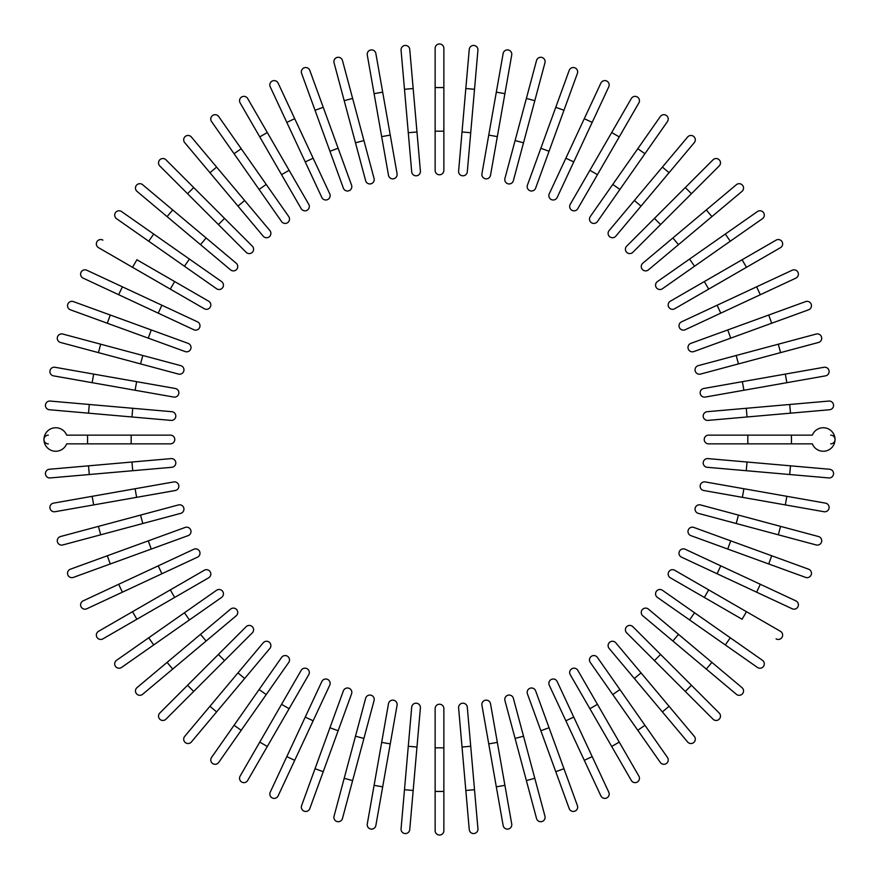 <?xml version="1.0" encoding="UTF-8"?>
<svg xmlns="http://www.w3.org/2000/svg" width="879" height="879" viewBox="0 0 879 879"><rect width="100%" height="100%" fill="white"/><g stroke="black" fill="none" stroke-linecap="round" stroke-linejoin="round"><path stroke-width="1.32" d="M443.862 48.312L443.862 87.559L443.862 48.312A4.362 4.362 0 0 0 439.5 43.95A4.362 4.362 0 0 0 435.138 48.312L435.138 87.559L435.138 48.312M435.138 131.169L435.138 87.559L443.862 87.559L443.862 170.416A4.362 4.362 0 0 1 439.5 174.778A4.362 4.362 0 0 1 435.138 170.416L435.138 131.169L443.862 131.169M409.746 49.422A4.362 4.362 0 0 0 405.021 45.455A4.362 4.362 0 0 0 401.066 50.18L404.483 89.284L413.174 88.515L409.746 49.422L420.393 171.064L416.976 131.96L408.285 132.729L404.483 89.284M420.393 171.064A4.362 4.362 0 0 1 416.426 175.789A4.362 4.362 0 0 1 411.702 171.823L408.285 132.729M375.86 53.498A4.362 4.362 0 0 0 370.817 49.96A4.362 4.362 0 0 0 367.279 55.014A4.362 4.362 0 0 1 370.817 49.96A4.362 4.362 0 0 1 375.86 53.498L382.684 92.152L375.86 53.498A4.362 4.362 0 0 0 370.817 49.96A4.362 4.362 0 0 0 367.279 55.014L374.091 93.668L382.684 92.152L390.254 135.102L397.066 173.756L390.254 135.102L381.662 136.619L374.091 93.668M397.066 173.756A4.362 4.362 0 0 1 393.528 178.8A4.362 4.362 0 0 1 388.485 175.262L381.662 136.619M342.469 60.508A4.362 4.362 0 0 0 337.129 57.432A4.362 4.362 0 0 0 334.042 62.772L344.194 100.678L352.622 98.426L342.469 60.508L374.069 178.459A4.362 4.362 0 0 1 370.982 183.799A4.362 4.362 0 0 1 365.642 180.722L344.194 100.678M363.906 140.552L355.49 142.805L365.642 180.722M309.804 70.408A4.362 4.362 0 0 0 304.211 67.804A4.362 4.362 0 0 0 301.607 73.396A4.362 4.362 0 0 1 304.211 67.804A4.362 4.362 0 0 1 309.804 70.408L323.23 107.293L309.804 70.408A4.362 4.362 0 0 0 304.211 67.804A4.362 4.362 0 0 0 301.607 73.396L315.034 110.282L323.23 107.293L351.567 185.161A4.362 4.362 0 0 1 348.963 190.743A4.362 4.362 0 0 1 343.37 188.139L315.034 110.282M338.14 148.276L329.944 151.254L343.37 188.139M278.127 83.12A4.362 4.362 0 0 0 272.336 81.011A4.362 4.362 0 0 0 270.227 86.801L286.807 122.379L294.718 118.687L278.127 83.12L329.735 193.787L313.144 158.22L305.244 161.901L286.807 122.379M329.735 193.787A4.362 4.362 0 0 1 327.625 199.588A4.362 4.362 0 0 1 321.835 197.478A4.362 4.362 0 0 0 327.625 199.588A4.362 4.362 0 0 0 329.735 193.787A4.362 4.362 0 0 1 327.625 199.588A4.362 4.362 0 0 1 321.835 197.478L305.244 161.901M247.68 98.536A4.362 4.362 0 0 0 241.725 96.943A4.362 4.362 0 0 0 240.132 102.898A4.362 4.362 0 0 1 241.725 96.943A4.362 4.362 0 0 1 247.68 98.536L308.738 204.291L289.114 170.295L281.555 174.657L240.132 102.898A4.362 4.362 0 0 1 241.725 96.943A4.362 4.362 0 0 1 247.68 98.536M301.189 208.653L281.555 174.657L301.189 208.653A4.362 4.362 0 0 0 307.145 210.246A4.362 4.362 0 0 0 308.738 204.291M259.074 189.435L266.227 184.436L288.741 216.586A4.362 4.362 0 0 1 287.664 222.651A4.362 4.362 0 0 1 281.588 221.585L234.067 153.715L241.209 148.705L266.227 184.436L218.695 116.555A4.362 4.362 0 0 0 212.619 115.49A4.362 4.362 0 0 0 211.553 121.555L234.067 153.715L211.553 121.555M191.391 137.025A4.362 4.362 0 0 0 185.249 136.487A4.362 4.362 0 0 0 184.711 142.64A4.362 4.362 0 0 1 185.249 136.487A4.362 4.362 0 0 1 191.391 137.025L216.619 167.098L191.391 137.025A4.362 4.362 0 0 0 185.249 136.487A4.362 4.362 0 0 0 184.711 142.64L209.938 172.702L216.619 167.098L269.875 230.573A4.362 4.362 0 0 1 269.348 236.715A4.362 4.362 0 0 1 263.195 236.176L209.938 172.702M244.648 200.5L237.967 206.115L263.195 236.176A4.362 4.362 0 0 0 269.348 236.715A4.362 4.362 0 0 0 269.875 230.573A4.362 4.362 0 0 1 269.348 236.715A4.362 4.362 0 0 1 263.195 236.176M159.802 165.966A4.362 4.362 0 0 1 159.802 159.802A4.362 4.362 0 0 1 165.966 159.802A4.362 4.362 0 0 0 159.802 159.802A4.362 4.362 0 0 0 159.802 165.966L187.557 193.721L159.802 165.966A4.362 4.362 0 0 1 159.802 159.802A4.362 4.362 0 0 1 165.966 159.802L252.317 246.153L224.563 218.399L218.399 224.563L187.557 193.721L193.721 187.557M246.153 252.317L218.399 224.563L246.153 252.317A4.362 4.362 0 0 0 252.317 252.317A4.362 4.362 0 0 0 252.317 246.153M142.64 184.711A4.362 4.362 0 0 0 136.487 185.249A4.362 4.362 0 0 0 137.025 191.391A4.362 4.362 0 0 1 136.487 185.249A4.362 4.362 0 0 1 142.64 184.711L172.702 209.938L142.64 184.711A4.362 4.362 0 0 0 136.487 185.249A4.362 4.362 0 0 0 137.025 191.391L167.098 216.619L172.702 209.938L206.115 237.967L236.176 263.195L206.115 237.967L200.5 244.648L167.098 216.619M236.176 263.195A4.362 4.362 0 0 1 236.715 269.348A4.362 4.362 0 0 1 230.573 269.875A4.362 4.362 0 0 0 236.715 269.348A4.362 4.362 0 0 0 236.176 263.195A4.362 4.362 0 0 1 236.715 269.348A4.362 4.362 0 0 1 230.573 269.875L200.5 244.648M121.555 211.553A4.362 4.362 0 0 0 115.49 212.619A4.362 4.362 0 0 0 116.555 218.695L184.436 266.227L148.705 241.209L153.715 234.067L121.555 211.553L221.585 281.588A4.362 4.362 0 0 1 222.651 287.664A4.362 4.362 0 0 1 216.586 288.741L184.436 266.227L216.586 288.741M102.898 240.132A4.362 4.362 0 0 0 96.943 241.725A4.362 4.362 0 0 0 98.536 247.68L132.531 267.304L136.893 259.755L208.653 301.189L174.657 281.555L170.295 289.114L132.531 267.304M208.653 301.189A4.362 4.362 0 0 1 210.246 307.145A4.362 4.362 0 0 1 204.291 308.738A4.362 4.362 0 0 0 210.246 307.145A4.362 4.362 0 0 0 208.653 301.189A4.362 4.362 0 0 1 210.246 307.145A4.362 4.362 0 0 1 204.291 308.738L170.295 289.114M86.801 270.227L122.379 286.807L86.801 270.227A4.362 4.362 0 0 0 81.011 272.336A4.362 4.362 0 0 0 83.12 278.127L118.687 294.718L83.12 278.127M197.478 321.835A4.362 4.362 0 0 1 199.588 327.625A4.362 4.362 0 0 1 193.787 329.735A4.362 4.362 0 0 0 199.588 327.625A4.362 4.362 0 0 0 197.478 321.835L161.901 305.244L197.478 321.835A4.362 4.362 0 0 1 199.588 327.625A4.362 4.362 0 0 1 193.787 329.735L118.687 294.718L122.379 286.807L161.901 305.244L158.22 313.144M73.396 301.607A4.362 4.362 0 0 0 67.804 304.211A4.362 4.362 0 0 0 70.408 309.804A4.362 4.362 0 0 1 67.804 304.211A4.362 4.362 0 0 1 73.396 301.607L151.254 329.944L110.282 315.034L107.293 323.23L70.408 309.804A4.362 4.362 0 0 1 67.804 304.211A4.362 4.362 0 0 1 73.396 301.607M188.139 343.37L151.254 329.944L188.139 343.37A4.362 4.362 0 0 1 190.743 348.963A4.362 4.362 0 0 1 185.161 351.567L107.293 323.23M180.722 365.642L142.805 355.49L180.722 365.642A4.362 4.362 0 0 1 183.799 370.982A4.362 4.362 0 0 1 178.459 374.069L98.426 352.622L100.678 344.194L62.772 334.042A4.362 4.362 0 0 0 57.432 337.129A4.362 4.362 0 0 0 60.508 342.469L98.426 352.622L60.508 342.469M100.678 344.194L142.805 355.49L140.552 363.906M53.498 375.86A4.362 4.362 0 0 1 49.96 370.817A4.362 4.362 0 0 1 55.014 367.279A4.362 4.362 0 0 0 49.96 370.817A4.362 4.362 0 0 0 53.498 375.86L92.152 382.684L53.498 375.86A4.362 4.362 0 0 1 49.96 370.817A4.362 4.362 0 0 1 55.014 367.279L175.262 388.485L136.619 381.662L135.102 390.254L92.152 382.684L93.668 374.091M173.756 397.066L135.102 390.254L173.756 397.066A4.362 4.362 0 0 0 178.8 393.528A4.362 4.362 0 0 0 175.262 388.485M50.18 401.066L89.284 404.483L50.18 401.066A4.362 4.362 0 0 0 45.455 405.021A4.362 4.362 0 0 0 49.422 409.746L88.515 413.174L49.422 409.746M132.729 408.285L171.823 411.702A4.362 4.362 0 0 1 175.789 416.426A4.362 4.362 0 0 1 171.064 420.393L88.515 413.174L89.284 404.483L132.729 408.285L131.96 416.976M87.559 435.138L66.661 435.138A11.779 11.779 0 0 0 43.95 439.5A11.779 11.779 0 0 0 66.661 443.862L87.559 443.862L87.559 435.138L170.416 435.138A4.362 4.362 0 0 1 174.778 439.5A4.362 4.362 0 0 1 170.416 443.862L87.559 443.862M48.312 435.138A4.362 4.362 0 0 0 43.95 439.5A4.362 4.362 0 0 0 48.312 443.862A4.362 4.362 0 0 1 43.95 439.5A4.362 4.362 0 0 1 48.312 435.138M49.422 469.254A4.362 4.362 0 0 0 45.455 473.979A4.362 4.362 0 0 0 50.18 477.934L89.284 474.517L88.515 465.826L49.422 469.254L171.064 458.607L131.96 462.024L132.729 470.715L89.284 474.517M171.823 467.298L132.729 470.715L171.823 467.298A4.362 4.362 0 0 0 175.789 462.574A4.362 4.362 0 0 0 171.064 458.607M53.498 503.14A4.362 4.362 0 0 0 49.96 508.183A4.362 4.362 0 0 0 55.014 511.721A4.362 4.362 0 0 1 49.96 508.183A4.362 4.362 0 0 1 53.498 503.14L92.152 496.316L53.498 503.14A4.362 4.362 0 0 0 49.96 508.183A4.362 4.362 0 0 0 55.014 511.721L93.668 504.909L92.152 496.316L135.102 488.746L173.756 481.934L135.102 488.746L136.619 497.338L93.668 504.909M173.756 481.934A4.362 4.362 0 0 1 178.8 485.472A4.362 4.362 0 0 1 175.262 490.515L136.619 497.338M60.508 536.531L98.426 526.378L60.508 536.531A4.362 4.362 0 0 0 57.432 541.871A4.362 4.362 0 0 0 62.772 544.958L100.678 534.806L62.772 544.958M140.552 515.094L178.459 504.931A4.362 4.362 0 0 1 183.799 508.018A4.362 4.362 0 0 1 180.722 513.358L100.678 534.806L98.426 526.378L140.552 515.094L142.805 523.51L180.722 513.358M70.408 569.196A4.362 4.362 0 0 0 67.804 574.789A4.362 4.362 0 0 0 73.396 577.393A4.362 4.362 0 0 1 67.804 574.789A4.362 4.362 0 0 1 70.408 569.196L107.293 555.77L70.408 569.196A4.362 4.362 0 0 0 67.804 574.789A4.362 4.362 0 0 0 73.396 577.393L110.282 563.966L107.293 555.77L185.161 527.433A4.362 4.362 0 0 1 190.743 530.037A4.362 4.362 0 0 1 188.139 535.63L110.282 563.966M148.276 540.86L151.254 549.056L188.139 535.63M83.12 600.873L118.687 584.282L83.12 600.873A4.362 4.362 0 0 0 81.011 606.664A4.362 4.362 0 0 0 86.801 608.773L122.379 592.193L86.801 608.773M193.787 549.265L158.22 565.856L193.787 549.265A4.362 4.362 0 0 1 199.588 551.375A4.362 4.362 0 0 1 197.478 557.165L122.379 592.193L118.687 584.282L158.22 565.856L161.901 573.756L197.478 557.165A4.362 4.362 0 0 0 199.588 551.375A4.362 4.362 0 0 0 193.787 549.265A4.362 4.362 0 0 1 199.588 551.375A4.362 4.362 0 0 1 197.478 557.165M98.536 631.32A4.362 4.362 0 0 0 96.943 637.275A4.362 4.362 0 0 0 102.898 638.868A4.362 4.362 0 0 1 96.943 637.275A4.362 4.362 0 0 1 98.536 631.32L204.291 570.262L170.295 589.886L174.657 597.445L102.898 638.868A4.362 4.362 0 0 1 96.943 637.275A4.362 4.362 0 0 1 98.536 631.32M204.291 570.262A4.362 4.362 0 0 1 210.246 571.855A4.362 4.362 0 0 1 208.653 577.811L174.657 597.445M116.555 660.305L148.705 637.791L116.555 660.305A4.362 4.362 0 0 0 115.49 666.381A4.362 4.362 0 0 0 121.555 667.447L153.715 644.933L121.555 667.447M184.436 612.773L148.705 637.791L216.586 590.259L184.436 612.773L189.435 619.926L153.715 644.933L148.705 637.791M216.586 590.259A4.362 4.362 0 0 1 222.651 591.336A4.362 4.362 0 0 1 221.585 597.412L189.435 619.926M137.025 687.609A4.362 4.362 0 0 0 136.487 693.751A4.362 4.362 0 0 0 142.64 694.289A4.362 4.362 0 0 1 136.487 693.751A4.362 4.362 0 0 1 137.025 687.609L167.098 662.381L137.025 687.609A4.362 4.362 0 0 0 136.487 693.751A4.362 4.362 0 0 0 142.64 694.289L172.702 669.062L167.098 662.381L230.573 609.125A4.362 4.362 0 0 1 236.715 609.652A4.362 4.362 0 0 1 236.176 615.805L172.702 669.062M200.5 634.352L206.115 641.033L236.176 615.805A4.362 4.362 0 0 0 236.715 609.652A4.362 4.362 0 0 0 230.573 609.125A4.362 4.362 0 0 1 236.715 609.652A4.362 4.362 0 0 1 236.176 615.805M159.802 713.034A4.362 4.362 0 0 0 159.802 719.198A4.362 4.362 0 0 0 165.966 719.198A4.362 4.362 0 0 1 159.802 719.198A4.362 4.362 0 0 1 159.802 713.034L187.557 685.279L159.802 713.034A4.362 4.362 0 0 0 159.802 719.198A4.362 4.362 0 0 0 165.966 719.198L193.721 691.443L187.557 685.279L246.153 626.683L218.399 654.437L224.563 660.601L193.721 691.443M252.317 632.847L224.563 660.601L252.317 632.847A4.362 4.362 0 0 0 252.317 626.683A4.362 4.362 0 0 0 246.153 626.683M184.711 736.36A4.362 4.362 0 0 0 185.249 742.513A4.362 4.362 0 0 0 191.391 741.975A4.362 4.362 0 0 1 185.249 742.513A4.362 4.362 0 0 1 184.711 736.36L209.938 706.298L184.711 736.36A4.362 4.362 0 0 0 185.249 742.513A4.362 4.362 0 0 0 191.391 741.975L216.619 711.902L209.938 706.298L237.967 672.885L263.195 642.824L237.967 672.885L244.648 678.5L216.619 711.902M263.195 642.824A4.362 4.362 0 0 1 269.348 642.285A4.362 4.362 0 0 1 269.875 648.427A4.362 4.362 0 0 0 269.348 642.285A4.362 4.362 0 0 0 263.195 642.824A4.362 4.362 0 0 1 269.348 642.285A4.362 4.362 0 0 1 269.875 648.427L244.648 678.5M211.553 757.445A4.362 4.362 0 0 0 212.619 763.51A4.362 4.362 0 0 0 218.695 762.445L266.227 694.564L241.209 730.295L234.067 725.285L211.553 757.445L281.588 657.415A4.362 4.362 0 0 1 287.664 656.349A4.362 4.362 0 0 1 288.741 662.414L266.227 694.564L288.741 662.414M240.132 776.102L259.755 742.107L240.132 776.102A4.362 4.362 0 0 0 241.725 782.057A4.362 4.362 0 0 0 247.68 780.464L267.304 746.469L247.68 780.464M281.555 704.343L301.189 670.347A4.362 4.362 0 0 1 307.145 668.754A4.362 4.362 0 0 1 308.738 674.709L267.304 746.469L259.755 742.107L281.555 704.343L289.114 708.705M308.738 674.709A4.362 4.362 0 0 0 307.145 668.754A4.362 4.362 0 0 0 301.189 670.347A4.362 4.362 0 0 1 307.145 668.754A4.362 4.362 0 0 1 308.738 674.709M286.807 756.621L321.835 681.522A4.362 4.362 0 0 1 327.625 679.412A4.362 4.362 0 0 1 329.735 685.213L294.718 760.313L286.807 756.621L270.227 792.199A4.362 4.362 0 0 0 272.336 797.989A4.362 4.362 0 0 0 278.127 795.88L294.718 760.313L278.127 795.88M329.735 685.213A4.362 4.362 0 0 0 327.625 679.412A4.362 4.362 0 0 0 321.835 681.522A4.362 4.362 0 0 1 327.625 679.412A4.362 4.362 0 0 1 329.735 685.213M301.607 805.603A4.362 4.362 0 0 0 304.211 811.196A4.362 4.362 0 0 0 309.804 808.592A4.362 4.362 0 0 1 304.211 811.196A4.362 4.362 0 0 1 301.607 805.603L329.944 727.746L315.034 768.718L323.23 771.707L309.804 808.592A4.362 4.362 0 0 1 304.211 811.196A4.362 4.362 0 0 1 301.607 805.603M343.37 690.861L329.944 727.746L343.37 690.861A4.362 4.362 0 0 1 348.963 688.257A4.362 4.362 0 0 1 351.567 693.839L323.23 771.707M365.642 698.278L355.49 736.195L365.642 698.278A4.362 4.362 0 0 1 370.982 695.201A4.362 4.362 0 0 1 374.069 700.541L352.622 780.574L344.194 778.322L334.042 816.228A4.362 4.362 0 0 0 337.129 821.568A4.362 4.362 0 0 0 342.469 818.492L352.622 780.574L342.469 818.492M344.194 778.322L355.49 736.195L363.906 738.448M375.86 825.502A4.362 4.362 0 0 1 370.817 829.04A4.362 4.362 0 0 1 367.279 823.986A4.362 4.362 0 0 0 370.817 829.04A4.362 4.362 0 0 0 375.86 825.502L382.684 786.848L375.86 825.502A4.362 4.362 0 0 1 370.817 829.04A4.362 4.362 0 0 1 367.279 823.986L388.485 703.738L381.662 742.381L390.254 743.898L382.684 786.848L374.091 785.332M397.066 705.244L390.254 743.898L397.066 705.244A4.362 4.362 0 0 0 393.528 700.2A4.362 4.362 0 0 0 388.485 703.738M404.483 789.716L411.702 707.177L408.285 746.271L416.976 747.04L420.393 707.936L413.174 790.485L404.483 789.716L401.066 828.82A4.362 4.362 0 0 0 405.021 833.545A4.362 4.362 0 0 0 409.746 829.578L413.174 790.485L409.746 829.578M420.393 707.936A4.362 4.362 0 0 0 416.426 703.211A4.362 4.362 0 0 0 411.702 707.177M435.138 830.688L435.138 791.441L435.138 830.688A4.362 4.362 0 0 0 439.5 835.05A4.362 4.362 0 0 0 443.862 830.688L443.862 791.441L443.862 830.688M435.138 747.831L435.138 708.584A4.362 4.362 0 0 1 439.5 704.222A4.362 4.362 0 0 1 443.862 708.584L443.862 791.441L435.138 791.441L435.138 747.831L443.862 747.831M469.254 829.578A4.362 4.362 0 0 0 473.979 833.545A4.362 4.362 0 0 0 477.934 828.82L474.517 789.716L465.826 790.485L469.254 829.578L462.024 747.04L458.607 707.936L462.024 747.04L470.715 746.271L474.517 789.716M458.607 707.936A4.362 4.362 0 0 1 462.574 703.211A4.362 4.362 0 0 1 467.298 707.177L470.715 746.271M503.14 825.502A4.362 4.362 0 0 0 508.183 829.04A4.362 4.362 0 0 0 511.721 823.986A4.362 4.362 0 0 1 508.183 829.04A4.362 4.362 0 0 1 503.14 825.502L496.316 786.848L503.14 825.502A4.362 4.362 0 0 0 508.183 829.04A4.362 4.362 0 0 0 511.721 823.986L504.909 785.332L496.316 786.848L488.746 743.898L481.934 705.244L488.746 743.898L497.338 742.381L504.909 785.332M481.934 705.244A4.362 4.362 0 0 1 485.472 700.2A4.362 4.362 0 0 1 490.515 703.738L497.338 742.381M536.531 818.492A4.362 4.362 0 0 0 541.871 821.568A4.362 4.362 0 0 0 544.958 816.228L534.806 778.322L526.378 780.574L536.531 818.492L504.931 700.541A4.362 4.362 0 0 1 508.018 695.201A4.362 4.362 0 0 1 513.358 698.278L534.806 778.322M515.094 738.448L523.51 736.195L513.358 698.278M569.196 808.592A4.362 4.362 0 0 0 574.789 811.196A4.362 4.362 0 0 0 577.393 805.603L563.966 768.718L577.393 805.603A4.362 4.362 0 0 1 574.789 811.196A4.362 4.362 0 0 1 569.196 808.592L555.77 771.707L569.196 808.592A4.362 4.362 0 0 0 574.789 811.196A4.362 4.362 0 0 0 577.393 805.603M540.86 730.724L527.433 693.839A4.362 4.362 0 0 1 530.037 688.257A4.362 4.362 0 0 1 535.63 690.861L563.966 768.718L555.77 771.707L540.86 730.724L549.056 727.746L535.63 690.861M600.873 795.88L584.282 760.313L600.873 795.88A4.362 4.362 0 0 0 606.664 797.989A4.362 4.362 0 0 0 608.773 792.199L592.193 756.621L608.773 792.199M549.265 685.213L565.856 720.78L549.265 685.213A4.362 4.362 0 0 1 551.375 679.412A4.362 4.362 0 0 1 557.165 681.522L592.193 756.621L584.282 760.313L565.856 720.78L573.756 717.099L557.165 681.522A4.362 4.362 0 0 0 551.375 679.412A4.362 4.362 0 0 0 549.265 685.213A4.362 4.362 0 0 1 551.375 679.412A4.362 4.362 0 0 1 557.165 681.522M631.32 780.464A4.362 4.362 0 0 0 637.275 782.057A4.362 4.362 0 0 0 638.868 776.102A4.362 4.362 0 0 1 637.275 782.057A4.362 4.362 0 0 1 631.32 780.464L570.262 674.709L589.886 708.705L597.445 704.343L638.868 776.102A4.362 4.362 0 0 1 637.275 782.057A4.362 4.362 0 0 1 631.32 780.464M577.811 670.347L597.445 704.343L577.811 670.347A4.362 4.362 0 0 0 571.855 668.754A4.362 4.362 0 0 0 570.262 674.709M590.259 662.414A4.362 4.362 0 0 1 591.336 656.349A4.362 4.362 0 0 1 597.412 657.415L644.933 725.285L637.791 730.295L590.259 662.414L660.305 762.445A4.362 4.362 0 0 0 666.381 763.51A4.362 4.362 0 0 0 667.447 757.445L644.933 725.285L667.447 757.445M687.609 741.975A4.362 4.362 0 0 0 693.751 742.513A4.362 4.362 0 0 0 694.289 736.36L669.062 706.298L694.289 736.36A4.362 4.362 0 0 1 693.751 742.513A4.362 4.362 0 0 1 687.609 741.975L662.381 711.902L687.609 741.975A4.362 4.362 0 0 0 693.751 742.513A4.362 4.362 0 0 0 694.289 736.36M634.352 678.5L609.125 648.427A4.362 4.362 0 0 1 609.652 642.285A4.362 4.362 0 0 1 615.805 642.824L669.062 706.298L662.381 711.902L634.352 678.5L641.033 672.885L615.805 642.824A4.362 4.362 0 0 0 609.652 642.285A4.362 4.362 0 0 0 609.125 648.427A4.362 4.362 0 0 1 609.652 642.285A4.362 4.362 0 0 1 615.805 642.824M713.034 719.198A4.362 4.362 0 0 0 719.198 719.198A4.362 4.362 0 0 0 719.198 713.034L691.443 685.279L719.198 713.034A4.362 4.362 0 0 1 719.198 719.198A4.362 4.362 0 0 1 713.034 719.198L685.279 691.443L713.034 719.198A4.362 4.362 0 0 0 719.198 719.198A4.362 4.362 0 0 0 719.198 713.034M626.683 632.847L654.437 660.601L626.683 632.847A4.362 4.362 0 0 1 626.683 626.683A4.362 4.362 0 0 1 632.847 626.683L691.443 685.279L685.279 691.443L654.437 660.601L660.601 654.437L632.847 626.683M736.36 694.289A4.362 4.362 0 0 0 742.513 693.751A4.362 4.362 0 0 0 741.975 687.609L711.902 662.381L741.975 687.609A4.362 4.362 0 0 1 742.513 693.751A4.362 4.362 0 0 1 736.36 694.289L706.298 669.062L736.36 694.289A4.362 4.362 0 0 0 742.513 693.751A4.362 4.362 0 0 0 741.975 687.609M642.824 615.805A4.362 4.362 0 0 1 642.285 609.652A4.362 4.362 0 0 1 648.427 609.125A4.362 4.362 0 0 0 642.285 609.652A4.362 4.362 0 0 0 642.824 615.805L672.885 641.033L642.824 615.805A4.362 4.362 0 0 1 642.285 609.652A4.362 4.362 0 0 1 648.427 609.125L711.902 662.381L706.298 669.062L672.885 641.033L678.5 634.352M757.445 667.447A4.362 4.362 0 0 0 763.51 666.381A4.362 4.362 0 0 0 762.445 660.305L694.564 612.773L730.295 637.791L725.285 644.933L757.445 667.447L657.415 597.412A4.362 4.362 0 0 1 656.349 591.336A4.362 4.362 0 0 1 662.414 590.259L694.564 612.773L662.414 590.259M776.102 638.868A4.362 4.362 0 0 0 782.057 637.275A4.362 4.362 0 0 0 780.464 631.32L746.469 611.696L742.107 619.245L670.347 577.811L704.343 597.445L708.705 589.886L746.469 611.696M670.347 577.811A4.362 4.362 0 0 1 668.754 571.855A4.362 4.362 0 0 1 674.709 570.262A4.362 4.362 0 0 0 668.754 571.855A4.362 4.362 0 0 0 670.347 577.811A4.362 4.362 0 0 1 668.754 571.855A4.362 4.362 0 0 1 674.709 570.262L708.705 589.886M756.621 592.193L792.199 608.773A4.362 4.362 0 0 0 797.989 606.664A4.362 4.362 0 0 0 795.88 600.873L760.313 584.282L756.621 592.193L681.522 557.165A4.362 4.362 0 0 1 679.412 551.375A4.362 4.362 0 0 1 685.213 549.265L760.313 584.282M685.213 549.265A4.362 4.362 0 0 0 679.412 551.375A4.362 4.362 0 0 0 681.522 557.165A4.362 4.362 0 0 1 679.412 551.375A4.362 4.362 0 0 1 685.213 549.265M805.603 577.393A4.362 4.362 0 0 0 811.196 574.789A4.362 4.362 0 0 0 808.592 569.196L771.707 555.77L808.592 569.196A4.362 4.362 0 0 1 811.196 574.789A4.362 4.362 0 0 1 805.603 577.393L768.718 563.966L805.603 577.393A4.362 4.362 0 0 0 811.196 574.789A4.362 4.362 0 0 0 808.592 569.196M727.746 549.056L768.718 563.966L690.861 535.63L727.746 549.056L730.724 540.86L771.707 555.77L768.718 563.966M693.839 527.433L730.724 540.86L693.839 527.433A4.362 4.362 0 0 0 688.257 530.037A4.362 4.362 0 0 0 690.861 535.63M698.278 513.358L736.195 523.51L698.278 513.358A4.362 4.362 0 0 1 695.201 508.018A4.362 4.362 0 0 1 700.541 504.931L780.574 526.378L778.322 534.806L816.228 544.958A4.362 4.362 0 0 0 821.568 541.871A4.362 4.362 0 0 0 818.492 536.531L780.574 526.378L818.492 536.531M778.322 534.806L736.195 523.51L738.448 515.094M825.502 503.14A4.362 4.362 0 0 1 829.04 508.183A4.362 4.362 0 0 1 823.986 511.721A4.362 4.362 0 0 0 829.04 508.183A4.362 4.362 0 0 0 825.502 503.14L786.848 496.316L825.502 503.14A4.362 4.362 0 0 1 829.04 508.183A4.362 4.362 0 0 1 823.986 511.721L703.738 490.515L742.381 497.338L743.898 488.746L786.848 496.316L785.332 504.909M705.244 481.934L743.898 488.746L705.244 481.934A4.362 4.362 0 0 0 700.2 485.472A4.362 4.362 0 0 0 703.738 490.515M707.177 467.298L746.271 470.715L707.177 467.298A4.362 4.362 0 0 1 703.211 462.574A4.362 4.362 0 0 1 707.936 458.607L790.485 465.826L789.716 474.517L828.82 477.934A4.362 4.362 0 0 0 833.545 473.979A4.362 4.362 0 0 0 829.578 469.254L790.485 465.826L829.578 469.254M789.716 474.517L746.271 470.715L747.04 462.024M791.441 443.862L812.339 443.862A11.779 11.779 0 0 0 835.05 439.5A11.779 11.779 0 0 0 812.339 435.138L791.441 435.138L791.441 443.862L708.584 443.862A4.362 4.362 0 0 1 704.222 439.5A4.362 4.362 0 0 1 708.584 435.138L791.441 435.138M830.688 443.862A4.362 4.362 0 0 0 835.05 439.5A4.362 4.362 0 0 0 830.688 435.138A4.362 4.362 0 0 1 835.05 439.5A4.362 4.362 0 0 1 830.688 443.862M829.578 409.746A4.362 4.362 0 0 0 833.545 405.021A4.362 4.362 0 0 0 828.82 401.066L789.716 404.483L790.485 413.174L829.578 409.746L747.04 416.976L707.936 420.393L747.04 416.976L746.271 408.285L789.716 404.483M707.177 411.702L746.271 408.285L707.177 411.702A4.362 4.362 0 0 0 703.211 416.426A4.362 4.362 0 0 0 707.936 420.393M825.502 375.86A4.362 4.362 0 0 0 829.04 370.817A4.362 4.362 0 0 0 823.986 367.279A4.362 4.362 0 0 1 829.04 370.817A4.362 4.362 0 0 1 825.502 375.86L786.848 382.684L825.502 375.86A4.362 4.362 0 0 0 829.04 370.817A4.362 4.362 0 0 0 823.986 367.279L785.332 374.091L786.848 382.684L743.898 390.254L705.244 397.066L743.898 390.254L742.381 381.662L785.332 374.091M705.244 397.066A4.362 4.362 0 0 1 700.2 393.528A4.362 4.362 0 0 1 703.738 388.485L742.381 381.662M818.492 342.469A4.362 4.362 0 0 0 821.568 337.129A4.362 4.362 0 0 0 816.228 334.042L778.322 344.194L780.574 352.622L818.492 342.469L700.541 374.069A4.362 4.362 0 0 1 695.201 370.982A4.362 4.362 0 0 1 698.278 365.642L778.322 344.194M738.448 363.906L736.195 355.49L698.278 365.642M808.592 309.804A4.362 4.362 0 0 0 811.196 304.211A4.362 4.362 0 0 0 805.603 301.607L768.718 315.034L805.603 301.607A4.362 4.362 0 0 1 811.196 304.211A4.362 4.362 0 0 1 808.592 309.804L771.707 323.23L808.592 309.804A4.362 4.362 0 0 0 811.196 304.211A4.362 4.362 0 0 0 805.603 301.607M730.724 338.14L693.839 351.567A4.362 4.362 0 0 1 688.257 348.963A4.362 4.362 0 0 1 690.861 343.37L768.718 315.034L771.707 323.23L730.724 338.14L727.746 329.944L690.861 343.37M795.88 278.127L760.313 294.718L795.88 278.127A4.362 4.362 0 0 0 797.989 272.336A4.362 4.362 0 0 0 792.199 270.227L756.621 286.807L792.199 270.227M685.213 329.735L720.78 313.144L685.213 329.735A4.362 4.362 0 0 1 679.412 327.625A4.362 4.362 0 0 1 681.522 321.835L756.621 286.807L760.313 294.718L720.78 313.144L717.099 305.244L681.522 321.835A4.362 4.362 0 0 0 679.412 327.625A4.362 4.362 0 0 0 685.213 329.735A4.362 4.362 0 0 1 679.412 327.625A4.362 4.362 0 0 1 681.522 321.835M780.464 247.68A4.362 4.362 0 0 0 782.057 241.725A4.362 4.362 0 0 0 776.102 240.132L742.107 259.755L776.102 240.132A4.362 4.362 0 0 1 782.057 241.725A4.362 4.362 0 0 1 780.464 247.68L746.469 267.304L780.464 247.68A4.362 4.362 0 0 0 782.057 241.725A4.362 4.362 0 0 0 776.102 240.132M674.709 308.738L708.705 289.114L674.709 308.738A4.362 4.362 0 0 1 668.754 307.145A4.362 4.362 0 0 1 670.347 301.189L742.107 259.755L746.469 267.304L708.705 289.114L704.343 281.555L670.347 301.189M662.414 288.741A4.362 4.362 0 0 1 656.349 287.664A4.362 4.362 0 0 1 657.415 281.588L725.285 234.067L730.295 241.209L662.414 288.741L762.445 218.695A4.362 4.362 0 0 0 763.51 212.619A4.362 4.362 0 0 0 757.445 211.553L725.285 234.067L757.445 211.553M741.975 191.391A4.362 4.362 0 0 0 742.513 185.249A4.362 4.362 0 0 0 736.36 184.711L706.298 209.938L736.36 184.711A4.362 4.362 0 0 1 742.513 185.249A4.362 4.362 0 0 1 741.975 191.391L711.902 216.619L741.975 191.391A4.362 4.362 0 0 0 742.513 185.249A4.362 4.362 0 0 0 736.36 184.711M678.5 244.648L648.427 269.875A4.362 4.362 0 0 1 642.285 269.348A4.362 4.362 0 0 1 642.824 263.195L706.298 209.938L711.902 216.619L678.5 244.648L672.885 237.967L642.824 263.195A4.362 4.362 0 0 0 642.285 269.348A4.362 4.362 0 0 0 648.427 269.875A4.362 4.362 0 0 1 642.285 269.348A4.362 4.362 0 0 1 642.824 263.195M719.198 165.966A4.362 4.362 0 0 0 719.198 159.802A4.362 4.362 0 0 0 713.034 159.802L685.279 187.557L713.034 159.802A4.362 4.362 0 0 1 719.198 159.802A4.362 4.362 0 0 1 719.198 165.966L691.443 193.721L719.198 165.966A4.362 4.362 0 0 0 719.198 159.802A4.362 4.362 0 0 0 713.034 159.802M632.847 252.317L660.601 224.563L632.847 252.317A4.362 4.362 0 0 1 626.683 252.317A4.362 4.362 0 0 1 626.683 246.153L685.279 187.557L691.443 193.721L660.601 224.563L654.437 218.399L626.683 246.153A4.362 4.362 0 0 0 626.683 252.317A4.362 4.362 0 0 0 632.847 252.317A4.362 4.362 0 0 1 626.683 252.317A4.362 4.362 0 0 1 626.683 246.153M687.609 137.025A4.362 4.362 0 0 1 693.751 136.487A4.362 4.362 0 0 1 694.289 142.64A4.362 4.362 0 0 0 693.751 136.487A4.362 4.362 0 0 0 687.609 137.025L662.381 167.098L687.609 137.025A4.362 4.362 0 0 1 693.751 136.487A4.362 4.362 0 0 1 694.289 142.64L615.805 236.176L641.033 206.115L634.352 200.5L662.381 167.098L669.062 172.702M615.805 236.176A4.362 4.362 0 0 1 609.652 236.715A4.362 4.362 0 0 1 609.125 230.573A4.362 4.362 0 0 0 609.652 236.715A4.362 4.362 0 0 0 615.805 236.176A4.362 4.362 0 0 1 609.652 236.715A4.362 4.362 0 0 1 609.125 230.573L634.352 200.5M667.447 121.555A4.362 4.362 0 0 0 666.381 115.49A4.362 4.362 0 0 0 660.305 116.555L612.773 184.436L637.791 148.705L644.933 153.715L667.447 121.555L597.412 221.585A4.362 4.362 0 0 1 591.336 222.651A4.362 4.362 0 0 1 590.259 216.586L612.773 184.436L590.259 216.586M638.868 102.898A4.362 4.362 0 0 0 637.275 96.943A4.362 4.362 0 0 0 631.32 98.536L611.696 132.531L619.245 136.893L638.868 102.898L577.811 208.653L597.445 174.657L589.886 170.295L611.696 132.531M577.811 208.653A4.362 4.362 0 0 1 571.855 210.246A4.362 4.362 0 0 1 570.262 204.291A4.362 4.362 0 0 0 571.855 210.246A4.362 4.362 0 0 0 577.811 208.653A4.362 4.362 0 0 1 571.855 210.246A4.362 4.362 0 0 1 570.262 204.291L589.886 170.295M592.193 122.379L608.773 86.801A4.362 4.362 0 0 0 606.664 81.011A4.362 4.362 0 0 0 600.873 83.12L584.282 118.687L592.193 122.379L557.165 197.478L573.756 161.901L565.856 158.22L584.282 118.687M557.165 197.478A4.362 4.362 0 0 1 551.375 199.588A4.362 4.362 0 0 1 549.265 193.787A4.362 4.362 0 0 0 551.375 199.588A4.362 4.362 0 0 0 557.165 197.478A4.362 4.362 0 0 1 551.375 199.588A4.362 4.362 0 0 1 549.265 193.787L565.856 158.22M577.393 73.396A4.362 4.362 0 0 0 574.789 67.804A4.362 4.362 0 0 0 569.196 70.408A4.362 4.362 0 0 1 574.789 67.804A4.362 4.362 0 0 1 577.393 73.396L549.056 151.254L563.966 110.282L555.77 107.293L569.196 70.408A4.362 4.362 0 0 1 574.789 67.804A4.362 4.362 0 0 1 577.393 73.396M535.63 188.139L549.056 151.254L535.63 188.139A4.362 4.362 0 0 1 530.037 190.743A4.362 4.362 0 0 1 527.433 185.161L555.77 107.293M534.806 100.678L544.958 62.772A4.362 4.362 0 0 0 541.871 57.432A4.362 4.362 0 0 0 536.531 60.508L526.378 98.426L534.806 100.678L513.358 180.722L523.51 142.805L515.094 140.552L526.378 98.426M513.358 180.722A4.362 4.362 0 0 1 508.018 183.799A4.362 4.362 0 0 1 504.931 178.459L515.094 140.552M503.14 53.498A4.362 4.362 0 0 1 508.183 49.96A4.362 4.362 0 0 1 511.721 55.014A4.362 4.362 0 0 0 508.183 49.96A4.362 4.362 0 0 0 503.14 53.498L496.316 92.152L503.14 53.498A4.362 4.362 0 0 1 508.183 49.96A4.362 4.362 0 0 1 511.721 55.014L490.515 175.262L497.338 136.619L488.746 135.102L496.316 92.152L504.909 93.668M481.934 173.756L488.746 135.102L481.934 173.756A4.362 4.362 0 0 0 485.472 178.8A4.362 4.362 0 0 0 490.515 175.262M477.934 50.18L474.517 89.284L477.934 50.18A4.362 4.362 0 0 0 473.979 45.455A4.362 4.362 0 0 0 469.254 49.422L465.826 88.515L469.254 49.422M470.715 132.729L467.298 171.823A4.362 4.362 0 0 1 462.574 175.789A4.362 4.362 0 0 1 458.607 171.064L465.826 88.515L474.517 89.284L470.715 132.729L462.024 131.96L458.607 171.064M435.138 170.416A4.362 4.362 0 0 0 439.5 174.778A4.362 4.362 0 0 0 443.862 170.416M259.755 136.893L267.304 132.531M184.436 266.227L189.435 259.074M148.276 338.14L151.254 329.944M170.416 443.862A4.362 4.362 0 0 0 174.778 439.5A4.362 4.362 0 0 0 170.416 435.138M131.169 443.862L131.169 435.138M136.893 619.245L132.531 611.696M266.227 694.564L259.074 689.565M313.144 720.78L305.244 717.099M338.14 730.724L329.944 727.746M619.245 742.107L611.696 746.469M619.926 689.565L612.773 694.564M694.564 612.773L689.565 619.926M720.78 565.856L717.099 573.756M747.831 435.138L747.831 443.862M689.565 259.074L694.564 266.227M612.773 184.436L619.926 189.435M540.86 148.276L549.056 151.254"/></g></svg>
